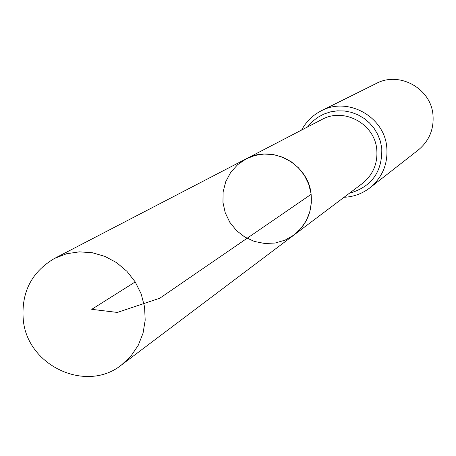<?xml version="1.0" encoding="UTF-8"?>
<svg xmlns="http://www.w3.org/2000/svg" width="456" height="456" viewBox="0 0 456 456"><rect width="100%" height="100%" fill="white"/><g stroke="black" fill="none" stroke-linecap="round" stroke-linejoin="round"><path stroke-width="0.68" d="M311.123 194.33C312.554 211.054 306.877 224.586 294.086 234.925L285.091 240.135L275.099 243.037L264.668 243.487L254.38 241.452L244.804 237.063L236.464 230.554L229.813 222.294L225.23 212.735L222.955 202.407L223.126 191.868L225.731 181.71L230.633 172.499L237.565 164.736L246.143 158.865C272.027 144.216 308.507 164.029 311.123 194.33L159.782 298.218L117.34 312.434L91.73 309.333L135.227 281.916M344.058 197.277C353.656 196.832 362.263 193.686 369.884 187.843L418.26 150.035C429.244 140.864 434.14 129.071 432.955 114.661C430.795 88.316 399.268 71.022 376.291 83.454L321.315 110.791C312.753 115.14 306.204 121.552 301.661 130.023M246.143 158.865L321.862 119.529C343.818 107.114 374.61 123.736 376.747 149.283C377.921 163.385 373.082 174.819 362.235 183.58L294.086 234.925L300.897 228.524L306.198 220.778L309.732 212.04L311.351 202.698L310.969 193.179L308.604 183.91L304.357 175.309L298.429 167.774L291.088 161.641L282.663 157.189L273.537 154.618L264.127 154.037L254.858 155.479L246.143 158.865L54.566 258.392L66.553 253.758L79.344 251.849L92.357 252.744L105.005 256.42L116.707 262.713L126.939 271.343L135.227 281.916L141.189 293.955L144.563 306.905L145.19 320.18L143.053 333.176L138.248 345.306L131.009 356.016L121.655 364.834C86.714 393.351 27.571 366.225 23.302 320.146C21.016 292.609 31.435 272.027 54.566 258.392M369.884 187.843C382.533 177.281 388.153 163.67 386.751 147.003C384.197 116.531 347.763 96.467 321.315 110.791M349.273 193.344C371.668 186.84 382.498 171.769 381.763 148.137L380.344 141.166L377.773 134.526L374.125 128.398L369.508 122.966L364.053 118.395L357.926 114.804L351.297 112.307L344.365 110.968L337.332 110.831L330.389 111.891L323.754 114.125L317.604 117.454L312.121 121.792L307.464 127.007M294.086 234.925L121.655 364.834"/></g></svg>
